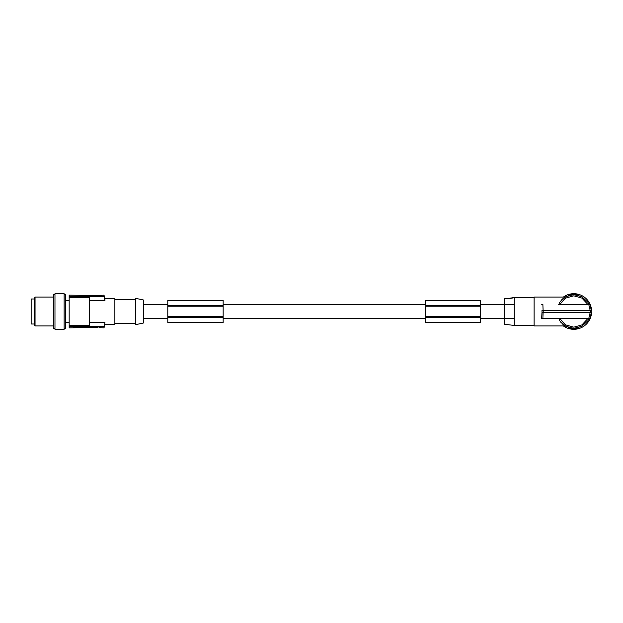 <?xml version="1.0" encoding="UTF-8"?>
<svg xmlns="http://www.w3.org/2000/svg" width="623" height="623" viewBox="0 0 623 623"><rect width="100%" height="100%" fill="white"/><g stroke="black" fill="none" stroke-linecap="round" stroke-linejoin="round"><path stroke-width="0.93" d="M513.718 297.615L514.255 297.545L514.255 325.455L504.638 324.272L504.638 318.719L514.255 318.719L504.638 318.719L504.638 304.281L514.255 304.281L504.638 304.281L504.638 298.729L506.11 298.549C506.18 299.04 513.679 298.067 513.718 297.615L506.912 298.612M569.835 328.344L568.635 328.344L568.635 327.527L569.835 327.869L568.635 327.527L569.835 327.869L569.835 328.344L573.806 328.344A16.844 16.844 0 0 1 569.998 327.908M568.635 327.527L568.635 328.344M558.59 304.281L589.817 304.281L591.328 310.301M563.387 297.062A17.802 17.802 0 0 1 591.57 310.301M591.57 312.699A17.802 17.802 0 0 1 563.387 325.938M578.977 328.344L578.977 327.527L577.778 327.869L578.977 327.527L577.778 327.869L577.778 328.344L578.977 328.344M577.614 327.908A16.844 16.844 0 0 1 573.806 328.344L577.778 328.344M564.158 325.299L565.131 325.938L534.106 325.938L534.106 297.062L565.131 297.062L562.585 298.939M564.08 325.245L562.468 323.952M561.525 323.026L559.789 320.837M587.878 320.752L589.023 318.719L587.878 320.752L581.796 326.32L573.806 328.344L565.809 326.32L559.734 320.752L559.002 318.719M588.719 318.719L589.817 318.719L591.328 312.699L590.129 312.699L588.719 318.719L541.66 318.719L541.963 312.699M561.946 299.538L559.306 302.934L559.002 304.281M562.592 298.931L562.125 299.367M587.878 302.248L589.023 304.281L587.878 302.248L581.796 296.68L573.806 294.656L565.809 296.68L559.602 302.451M541.66 318.719L541.722 318.018M541.737 317.831L541.971 313.774M541.979 313.478L542.002 312.699L590.612 312.699L590.612 310.301L543.186 310.301L543.186 312.699M578.923 295.458L578.533 295.333M577.778 295.131L578.977 295.473L577.778 295.131L577.778 294.656L573.806 294.656A16.844 16.844 0 0 0 569.998 295.092M577.614 295.092A16.844 16.844 0 0 0 573.806 294.656L568.635 294.656L568.635 295.473L569.079 295.333M568.635 294.656L568.635 295.473L569.835 295.131L568.635 295.473L569.835 295.131L569.835 294.656M559.734 302.248L559.376 302.817M559.54 302.552L559.804 302.139M564.547 297.436L565.131 297.062M577.778 294.656L578.977 294.656L578.977 295.473M541.66 304.281L542.874 304.281L543.1 310.301M590.129 310.301L588.719 304.281M543.186 310.301L541.963 310.301M590.612 312.699L591.811 312.699L591.85 311.5L591.811 310.301L590.612 310.301M542.002 310.301L542.002 312.699M542.874 318.719L543.1 312.699M559.734 320.752L559.361 320.16M560.505 321.834L560.832 322.247M223.143 300.66L223.143 322.745L167.805 322.745L167.805 300.418L223.143 300.418L167.805 300.66M223.143 317.442L167.805 317.442L223.143 317.442M223.143 316.951L167.805 316.951M223.143 316.546L167.805 316.546M223.143 305.558L167.805 305.558M223.143 306.049L167.805 306.049M223.143 306.212L167.805 306.212M143.749 311.5L143.749 300.06L135.323 298.269L135.323 324.731L143.749 322.94L143.749 311.5M89.377 300.598L104.96 300.598L104.96 298.752L114.873 298.752L114.873 324.248L104.96 324.248L103.994 327.862L104.96 322.403L103.994 327.862L98.995 327.643M89.377 322.403L104.96 322.403M69.161 295.138L69.161 296.54L103.994 296.54L103.994 295.138L104.96 298.752L103.994 295.138L97.795 295.598L69.161 295.138M69.161 296.54L69.161 327.862L97.795 327.402L73.257 327.643M64.114 294.656L65.555 294.656L65.555 328.344L64.114 328.344M64.114 311.5L64.114 293.698L54.972 293.698L54.972 329.302L64.114 329.302L64.114 311.5M54.972 294.656L53.523 294.656L53.523 328.344L54.972 328.344M35.044 297.062L35.044 325.938L34.281 324.614L34.281 298.386L35.044 297.062L53.523 297.062M34.281 324.015L31.15 324.015L31.15 298.985L34.281 298.985M104.96 300.598L103.994 296.54M69.161 297.327L89.377 297.327L89.377 325.673L69.161 325.673M69.161 326.46L103.994 326.46M480.574 322.309L480.574 300.418L425.236 300.418L425.236 322.745L480.574 322.745L480.574 322.309M480.574 317.442L425.236 317.442L480.574 317.442M480.574 316.951L425.236 316.951M480.574 316.546L425.236 316.546M480.574 300.66L425.236 300.66M480.574 305.558L425.236 305.558M480.574 306.049L425.236 306.049M480.574 306.212L425.236 306.212M223.143 322.348L167.805 322.348M480.574 322.348L425.236 322.348M587.699 318.719L581.944 324.894L573.806 327.184L565.668 324.894L559.913 318.719M587.699 304.281L581.944 298.106L573.806 295.816L565.668 298.106L559.913 304.281M534.106 297.545L514.255 297.545M143.749 318.594L167.805 318.594M223.143 318.594L425.236 318.594M480.574 318.594L504.638 318.594M114.873 299.468L135.323 299.468M69.161 300.309L65.555 300.309M534.106 325.455L514.255 325.455M53.523 325.938L35.044 325.938M114.873 323.532L135.323 323.532M69.161 322.691L65.555 322.691M143.749 304.406L167.805 304.406M223.143 304.406L425.236 304.406M480.574 304.406L504.638 304.406"/></g></svg>
